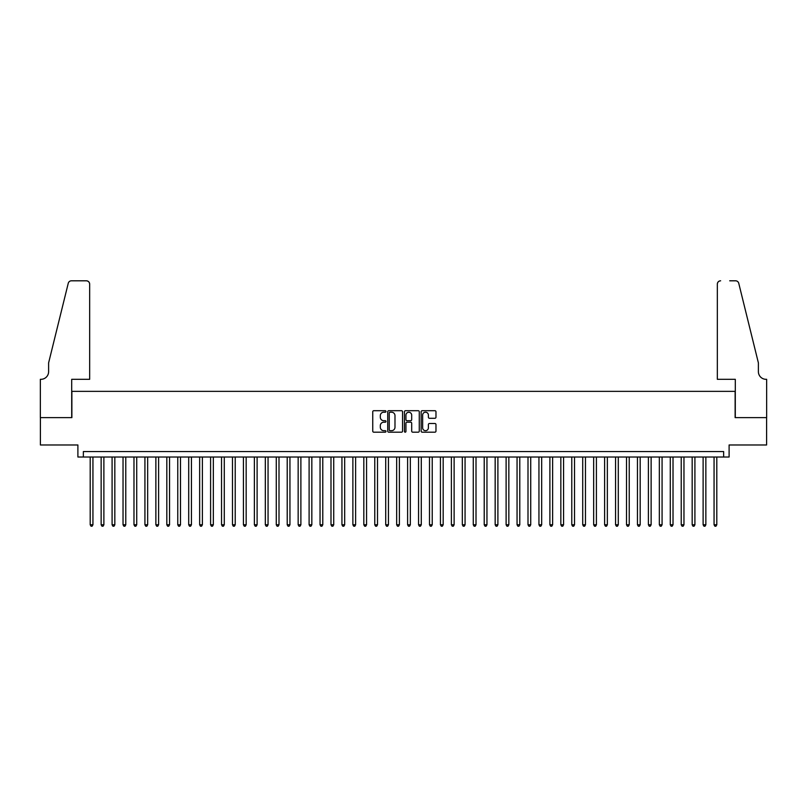 <?xml version="1.0" encoding="UTF-8"?>
<svg xmlns="http://www.w3.org/2000/svg" width="807" height="807" viewBox="0 0 807 807"><rect width="100%" height="100%" fill="white"/><g stroke="black" fill="none" stroke-linecap="round" stroke-linejoin="round"><path stroke-width="1.21" d="M385.988 411.459A0.757 0.757 0 0 0 385.242 410.702L373.823 410.702A1.069 1.069 0 0 0 372.743 411.782L372.743 431.12A1.069 1.069 0 0 0 373.823 432.189L385.242 432.189A0.757 0.757 0 0 0 385.988 431.442A0.757 0.757 0 0 0 385.242 430.686L383.759 430.686A3.44 3.44 0 0 1 380.319 427.246L380.319 425.642A3.44 3.44 0 0 1 383.759 422.202L385.242 422.202A0.757 0.757 0 0 0 385.988 421.446A0.757 0.757 0 0 0 385.242 420.699L383.759 420.699A3.44 3.44 0 0 1 380.319 417.259L380.319 415.645A3.44 3.44 0 0 1 383.759 412.206L385.242 412.206A0.757 0.757 0 0 0 385.988 411.459M434.892 418.278A1.069 1.069 0 0 0 435.972 417.209L435.972 411.782A1.069 1.069 0 0 0 434.892 410.702L422.222 410.702A1.069 1.069 0 0 0 421.143 411.782L421.143 431.12A1.069 1.069 0 0 0 422.222 432.189L434.892 432.189A1.069 1.069 0 0 0 435.972 431.12L435.972 424.563A1.069 1.069 0 0 0 434.892 423.493L429.475 423.493A1.069 1.069 0 0 0 428.396 424.563L428.396 427.811A2.875 2.875 0 0 1 425.521 430.686A2.875 2.875 0 0 1 422.646 427.811L422.646 415.08A2.875 2.875 0 0 1 425.521 412.206A2.875 2.875 0 0 1 428.396 415.08L428.396 417.209A1.069 1.069 0 0 0 429.475 418.278L434.892 418.278M723.637 457.024L729.104 457.024L729.104 444.98L766.6 444.98L766.6 417.623L735.127 417.623L735.127 391.355L71.873 391.355L71.873 417.623L40.4 417.623L40.4 444.98L77.896 444.98L77.896 457.024L723.637 457.024L723.637 451.547L83.363 451.547L83.363 457.024M402.562 411.782A1.069 1.069 0 0 0 401.483 410.702L388.813 410.702A1.069 1.069 0 0 0 387.733 411.782L387.733 431.12A1.069 1.069 0 0 0 388.813 432.189L401.483 432.189A1.069 1.069 0 0 0 402.562 431.12L402.562 411.782M405.518 410.702L418.187 410.702A1.069 1.069 0 0 1 419.267 411.782L419.267 431.12A1.069 1.069 0 0 1 418.187 432.189L412.77 432.189A1.069 1.069 0 0 1 411.691 431.12L411.691 423.272A1.069 1.069 0 0 0 410.622 422.202L407.021 422.202A1.069 1.069 0 0 0 405.941 423.272L405.941 431.442A0.757 0.757 0 0 1 405.195 432.189A0.757 0.757 0 0 1 404.438 431.442L404.438 411.782A1.069 1.069 0 0 1 405.518 410.702M389.993 412.206A0.757 0.757 0 0 0 389.236 412.962L389.236 429.939A0.757 0.757 0 0 0 389.993 430.686L391.546 430.686A3.44 3.44 0 0 0 394.986 427.246L394.986 415.645A3.44 3.44 0 0 0 391.546 412.206L389.993 412.206M411.691 415.141A2.875 2.875 0 0 0 408.816 412.266A2.875 2.875 0 0 0 405.941 415.141L405.941 419.62A1.069 1.069 0 0 0 407.021 420.699L410.622 420.699A1.069 1.069 0 0 0 411.691 419.62L411.691 415.141M90.202 457.024L90.202 524.772L92.936 524.772L92.936 457.024M92.936 524.772L92.119 526.194L91.03 526.194L90.202 524.772M89.658 379.31L89.658 284.094A3.278 3.278 0 0 0 86.369 280.806L71.43 280.806A3.278 3.278 0 0 0 68.242 283.307L48.612 362.898L48.612 371.654A7.656 7.656 0 0 1 40.955 379.31L40.35 379.31L40.35 417.623L71.702 417.623L71.702 379.31L89.658 379.31L89.658 284.094C89.446 282.107 88.356 281.018 86.369 280.806L77.29 280.806M68.242 283.307C69.079 281.502 69.079 281.502 68.242 283.307C69.079 281.502 69.079 281.502 68.242 283.307M48.612 371.654A7.656 7.656 0 0 1 40.955 379.31M717.342 379.31L717.342 284.094L717.342 379.31L735.298 379.31L735.298 417.623L766.65 417.623L766.65 379.31L766.045 379.31A7.656 7.656 0 0 1 758.388 371.654A7.656 7.656 0 0 0 766.045 379.31M752.366 338.486L738.758 283.307L758.388 362.898L758.388 371.654M729.71 280.806L735.57 280.806A3.278 3.278 0 0 1 738.758 283.307C737.921 281.502 737.921 281.502 738.758 283.307C737.921 281.502 737.921 281.502 738.758 283.307M720.631 280.806A3.278 3.278 0 0 0 717.342 284.094C717.554 282.107 718.644 281.018 720.631 280.806M101.147 457.024L101.147 524.772L103.881 524.772L103.881 457.024M103.881 524.772L103.064 526.194L101.964 526.194L101.147 524.772M112.092 457.024L112.092 524.772L114.826 524.772L114.826 457.024M114.826 524.772L114.009 526.194L112.909 526.194L112.092 524.772M123.037 457.024L123.037 524.772L125.771 524.772L125.771 457.024M125.771 524.772L124.954 526.194L123.854 526.194L123.037 524.772M133.982 457.024L133.982 524.772L136.716 524.772L136.716 457.024M136.716 524.772L135.899 526.194L134.799 526.194L133.982 524.772M144.927 457.024L144.927 524.772L147.661 524.772L147.661 457.024M147.661 524.772L146.844 526.194L145.744 526.194L144.927 524.772M155.872 457.024L155.872 524.772L158.606 524.772L158.606 457.024M158.606 524.772L157.789 526.194L156.689 526.194L155.872 524.772M166.817 457.024L166.817 524.772L169.551 524.772L169.551 457.024M169.551 524.772L168.734 526.194L167.634 526.194L166.817 524.772M177.762 457.024L177.762 524.772L180.496 524.772L180.496 457.024M180.496 524.772L179.679 526.194L178.579 526.194L177.762 524.772M188.707 457.024L188.707 524.772L191.441 524.772L191.441 457.024M191.441 524.772L190.623 526.194L189.524 526.194L188.707 524.772M199.652 457.024L199.652 524.772L202.386 524.772L202.386 457.024M202.386 524.772L201.568 526.194L200.469 526.194L199.652 524.772M210.597 457.024L210.597 524.772L213.33 524.772L213.33 457.024M213.33 524.772L212.513 526.194L211.414 526.194L210.597 524.772M221.542 457.024L221.542 524.772L224.275 524.772L224.275 457.024M224.275 524.772L223.458 526.194L222.359 526.194L221.542 524.772M232.487 457.024L232.487 524.772L235.22 524.772L235.22 457.024M235.22 524.772L234.403 526.194L233.304 526.194L232.487 524.772M243.432 457.024L243.432 524.772L246.165 524.772L246.165 457.024M246.165 524.772L245.348 526.194L244.249 526.194L243.432 524.772M254.376 457.024L254.376 524.772L257.11 524.772L257.11 457.024M257.11 524.772L256.293 526.194L255.194 526.194L254.376 524.772M265.321 457.024L265.321 524.772L268.055 524.772L268.055 457.024M268.055 524.772L267.238 526.194L266.139 526.194L265.321 524.772M276.266 457.024L276.266 524.772L279 524.772L279 457.024M279 524.772L278.183 526.194L277.083 526.194L276.266 524.772M287.211 457.024L287.211 524.772L289.945 524.772L289.945 457.024M289.945 524.772L289.128 526.194L288.028 526.194L287.211 524.772M298.156 457.024L298.156 524.772L300.89 524.772L300.89 457.024M300.89 524.772L300.073 526.194L298.973 526.194L298.156 524.772M309.101 457.024L309.101 524.772L311.835 524.772L311.835 457.024M311.835 524.772L311.018 526.194L309.918 526.194L309.101 524.772M320.046 457.024L320.046 524.772L322.78 524.772L322.78 457.024M322.78 524.772L321.963 526.194L320.863 526.194L320.046 524.772M330.991 457.024L330.991 524.772L333.725 524.772L333.725 457.024M333.725 524.772L332.908 526.194L331.808 526.194L330.991 524.772M341.936 457.024L341.936 524.772L344.67 524.772L344.67 457.024M344.67 524.772L343.853 526.194L342.753 526.194L341.936 524.772M352.881 457.024L352.881 524.772L355.615 524.772L355.615 457.024M355.615 524.772L354.798 526.194L353.698 526.194L352.881 524.772M363.826 457.024L363.826 524.772L366.56 524.772L366.56 457.024M366.56 524.772L365.742 526.194L364.643 526.194L363.826 524.772M374.771 457.024L374.771 524.772L377.505 524.772L377.505 457.024M377.505 524.772L376.687 526.194L375.588 526.194L374.771 524.772M385.716 457.024L385.716 524.772L388.449 524.772L388.449 457.024M388.449 524.772L387.632 526.194L386.533 526.194L385.716 524.772M396.661 457.024L396.661 524.772L399.394 524.772L399.394 457.024M399.394 524.772L398.577 526.194L397.478 526.194L396.661 524.772M407.606 457.024L407.606 524.772L410.339 524.772L410.339 457.024M410.339 524.772L409.522 526.194L408.423 526.194L407.606 524.772M418.551 457.024L418.551 524.772L421.284 524.772L421.284 457.024M421.284 524.772L420.467 526.194L419.368 526.194L418.551 524.772M429.495 457.024L429.495 524.772L432.229 524.772L432.229 457.024M432.229 524.772L431.412 526.194L430.313 526.194L429.495 524.772M440.44 457.024L440.44 524.772L443.174 524.772L443.174 457.024M443.174 524.772L442.357 526.194L441.258 526.194L440.44 524.772M451.385 457.024L451.385 524.772L454.119 524.772L454.119 457.024M454.119 524.772L453.302 526.194L452.202 526.194L451.385 524.772M462.33 457.024L462.33 524.772L465.064 524.772L465.064 457.024M465.064 524.772L464.247 526.194L463.147 526.194L462.33 524.772M473.275 457.024L473.275 524.772L476.009 524.772L476.009 457.024M476.009 524.772L475.192 526.194L474.092 526.194L473.275 524.772M484.22 457.024L484.22 524.772L486.954 524.772L486.954 457.024M486.954 524.772L486.137 526.194L485.037 526.194L484.22 524.772M495.165 457.024L495.165 524.772L497.899 524.772L497.899 457.024M497.899 524.772L497.082 526.194L495.982 526.194L495.165 524.772M506.11 457.024L506.11 524.772L508.844 524.772L508.844 457.024M508.844 524.772L508.027 526.194L506.927 526.194L506.11 524.772M517.055 457.024L517.055 524.772L519.789 524.772L519.789 457.024M519.789 524.772L518.972 526.194L517.872 526.194L517.055 524.772M528 457.024L528 524.772L530.734 524.772L530.734 457.024M530.734 524.772L529.917 526.194L528.817 526.194L528 524.772M538.945 457.024L538.945 524.772L541.679 524.772L541.679 457.024M541.679 524.772L540.861 526.194L539.762 526.194L538.945 524.772M549.89 457.024L549.89 524.772L552.624 524.772L552.624 457.024M552.624 524.772L551.806 526.194L550.707 526.194L549.89 524.772M560.835 457.024L560.835 524.772L563.568 524.772L563.568 457.024M563.568 524.772L562.751 526.194L561.652 526.194L560.835 524.772M571.78 457.024L571.78 524.772L574.513 524.772L574.513 457.024M574.513 524.772L573.696 526.194L572.597 526.194L571.78 524.772M582.725 457.024L582.725 524.772L585.458 524.772L585.458 457.024M585.458 524.772L584.641 526.194L583.542 526.194L582.725 524.772M593.67 457.024L593.67 524.772L596.403 524.772L596.403 457.024M596.403 524.772L595.586 526.194L594.487 526.194L593.67 524.772M604.614 457.024L604.614 524.772L607.348 524.772L607.348 457.024M607.348 524.772L606.531 526.194L605.432 526.194L604.614 524.772M615.559 457.024L615.559 524.772L618.293 524.772L618.293 457.024M618.293 524.772L617.476 526.194L616.377 526.194L615.559 524.772M626.504 457.024L626.504 524.772L629.238 524.772L629.238 457.024M629.238 524.772L628.421 526.194L627.321 526.194L626.504 524.772M637.449 457.024L637.449 524.772L640.183 524.772L640.183 457.024M640.183 524.772L639.366 526.194L638.266 526.194L637.449 524.772M648.394 457.024L648.394 524.772L651.128 524.772L651.128 457.024M651.128 524.772L650.311 526.194L649.211 526.194L648.394 524.772M659.339 457.024L659.339 524.772L662.073 524.772L662.073 457.024M662.073 524.772L661.256 526.194L660.156 526.194L659.339 524.772M670.284 457.024L670.284 524.772L673.018 524.772L673.018 457.024M673.018 524.772L672.201 526.194L671.101 526.194L670.284 524.772M681.229 457.024L681.229 524.772L683.963 524.772L683.963 457.024M683.963 524.772L683.146 526.194L682.046 526.194L681.229 524.772M692.174 457.024L692.174 524.772L694.908 524.772L694.908 457.024M694.908 524.772L694.091 526.194L692.991 526.194L692.174 524.772M703.119 457.024L703.119 524.772L705.853 524.772L705.853 457.024M705.853 524.772L705.036 526.194L703.936 526.194L703.119 524.772M714.064 457.024L714.064 524.772L716.798 524.772L716.798 457.024M716.798 524.772L715.97 526.194L714.881 526.194L714.064 524.772"/></g></svg>
